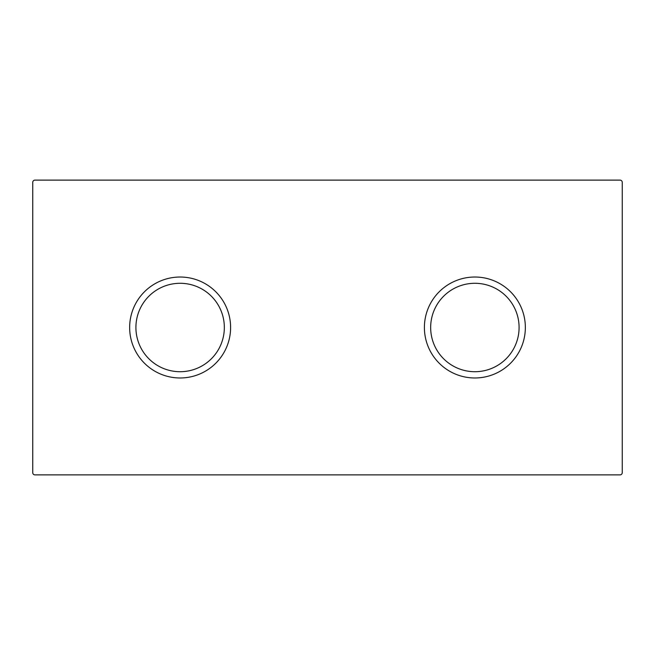 <?xml version="1.0" encoding="UTF-8"?>
<svg xmlns="http://www.w3.org/2000/svg" width="655" height="655" viewBox="0 0 655 655"><rect width="100%" height="100%" fill="white"/><g stroke="black" fill="none" stroke-linecap="round" stroke-linejoin="round"><path stroke-width="0.98" d="M430.662 327.5A44.212 44.212 0 0 0 474.875 371.712A44.212 44.212 0 0 0 519.087 327.5A44.212 44.212 0 0 0 474.875 283.287A44.212 44.212 0 0 0 430.662 327.5M525.351 327.5A50.476 50.476 0 0 0 474.875 277.024A50.476 50.476 0 0 0 424.399 327.5A50.476 50.476 0 0 0 474.875 377.976A50.476 50.476 0 0 0 525.351 327.5M135.912 327.5A44.212 44.212 0 0 0 180.125 371.712A44.212 44.212 0 0 0 224.338 327.5A44.212 44.212 0 0 0 180.125 283.287A44.212 44.212 0 0 0 135.912 327.5M230.601 327.5A50.476 50.476 0 0 0 180.125 277.024A50.476 50.476 0 0 0 129.649 327.5A50.476 50.476 0 0 0 180.125 377.976A50.476 50.476 0 0 0 230.601 327.5M620.039 180.125L34.961 180.125A2.211 2.211 0 0 0 32.75 182.336L32.75 472.664A2.211 2.211 0 0 0 34.961 474.875L620.039 474.875A2.211 2.211 0 0 0 622.25 472.664L622.25 182.336A2.211 2.211 0 0 0 620.039 180.125"/></g></svg>
